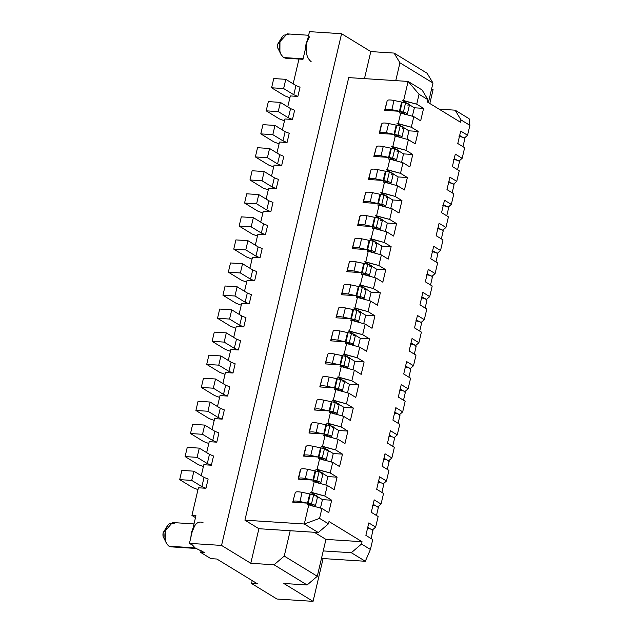 <?xml version="1.0" encoding="UTF-8"?>
<svg xmlns="http://www.w3.org/2000/svg" width="633" height="633" viewBox="0 0 633 633"><rect width="100%" height="100%" fill="white"/><g stroke="black" fill="none" stroke-linecap="round" stroke-linejoin="round"><path stroke-width="0.95" d="M282.183 36.864L277.745 44.088L279.952 42.142L282.183 36.864L283.726 35.132L289.012 34.506M308.627 35.258L287.089 33.873L277.745 44.088L277.729 47.799L281.044 54.596L279.905 51.431L279.952 42.142C278.726 49.342 279.944 54.478 283.6 57.556L281.044 54.596M287.509 57.809L303.104 58.806L283.6 57.556L285.523 58.181L302.985 59.304L306.768 43.179L306.032 43.819L307.606 39.61L306.032 43.819L305.486 48.662L306.032 43.819L309.45 36.833M279.208 50.252C277.729 49.034 277.238 46.977 277.745 44.088M306.783 43.115L306.768 43.179C305.248 51.851 306.712 58.014 311.151 61.662M203.027 522.668C198.2 520.658 194.576 523.713 192.155 531.839L189.449 543.359L221.55 545.424L250.787 563.291L258.897 528.713L244.916 520.168L258.897 528.713L290.191 530.731L258.897 528.713L250.787 563.291L274.057 564.786L284.249 556.083L290.191 530.731L318.28 532.535L304.299 523.989L244.916 520.168L348.712 77.614L408.103 81.428L422.084 89.973L427.948 99.713L427.402 102.016L460.452 122.209L460.99 119.906L469.892 125.342L467.565 135.256L460.697 131.063L457.778 143.509L464.646 147.703L462.161 158.305L455.293 154.112L452.373 166.558L459.241 170.752L456.749 181.355L449.889 177.161L446.969 189.607L453.829 193.801L451.345 204.404L444.485 200.21L441.565 212.656L448.425 216.85L445.941 227.453L439.073 223.259L436.153 235.705L443.021 239.899L440.536 250.502L433.668 246.308L430.749 258.755L437.617 262.948L435.124 273.559L428.264 269.357L425.344 281.812L432.204 286.005L429.72 296.608L422.86 292.414L419.94 304.861L426.8 309.054L424.316 319.657L417.448 315.463L414.528 327.91L421.396 332.103L418.904 342.706L412.043 338.513L409.124 350.959L415.984 355.153L413.499 365.755L406.639 361.562L403.719 374.008L410.58 378.202L408.095 388.804L401.227 384.611L398.315 397.057L405.175 401.251L402.691 411.854L395.823 407.66L392.903 420.106L399.771 424.3L397.279 434.903L390.419 430.709L387.499 443.155L394.359 447.349L391.874 457.952L385.014 453.758L382.095 466.205L388.955 470.406L386.47 481.009L379.602 476.807L376.682 489.262L383.551 493.455L381.066 504.058L374.198 499.864L371.278 512.311L378.146 516.504L375.654 527.107L368.794 522.913L365.874 535.36L372.734 539.553L370.416 549.468L372.734 539.553L365.874 535.36L368.794 522.913L375.654 527.107L378.146 516.504L371.278 512.311L374.198 499.864L381.066 504.058L383.551 493.455L376.682 489.262L379.602 476.807L386.47 481.009L388.955 470.406L382.095 466.205L385.014 453.758L391.874 457.952L394.359 447.349L387.499 443.155L390.419 430.709L397.279 434.903L399.771 424.3L392.903 420.106L395.823 407.66L402.691 411.854L405.175 401.251L398.315 397.057L401.227 384.611L408.095 388.804L410.58 378.202L403.719 374.008L406.639 361.562L413.499 365.755L415.984 355.153L409.124 350.959L412.043 338.513L418.904 342.706L421.396 332.103L414.528 327.91L417.448 315.463L424.316 319.657L426.8 309.054L419.94 304.861L422.86 292.414L429.72 296.608L432.204 286.005L425.344 281.812L428.264 269.357L435.124 273.559L437.617 262.948L430.749 258.755L433.668 246.308L440.536 250.502L443.021 239.899L436.153 235.705L439.073 223.259L445.941 227.453L448.425 216.85L441.565 212.656L444.485 200.21L451.345 204.404L453.829 193.801L446.969 189.607L449.889 177.161L456.749 181.355L459.241 170.752L452.373 166.558L455.293 154.112L462.161 158.305L464.646 147.703L457.778 143.509L460.697 131.063L467.565 135.256L469.892 125.342L460.99 119.906L460.452 122.209L427.402 102.016L427.948 99.713L419.046 94.277L416.728 104.184L423.588 108.378L420.668 120.824L413.808 116.63L411.315 127.233L418.184 131.427L415.264 143.881L408.396 139.679L405.911 150.282L412.771 154.484L409.852 166.93L402.992 162.736L400.507 173.339L407.367 177.533L404.447 189.979L397.587 185.786L395.095 196.388L401.963 200.582L399.043 213.028L392.183 208.835L389.691 219.437L396.559 223.631L393.639 236.077L386.771 231.884L384.286 242.486L391.147 246.68L388.227 259.126L381.367 254.933L378.882 265.536L385.742 269.729L382.823 282.176L375.962 277.982L373.47 288.585L380.338 292.778L377.418 305.225L370.55 301.031L368.066 311.634L374.934 315.827L372.014 328.274L365.146 324.08L362.662 334.683L369.522 338.884L366.602 351.331L359.742 347.137L357.257 357.74L364.117 361.934L361.198 374.38L354.338 370.186L351.845 380.789L358.713 384.983L355.793 397.429L348.925 393.235L346.441 403.838L353.309 408.032L350.389 420.478L343.521 416.285L341.037 426.887L347.897 431.081L344.977 443.527L338.117 439.334L335.632 449.936L342.493 454.13L339.573 466.576L332.713 462.383L330.22 472.986L337.088 477.179L334.169 489.625L327.301 485.432L324.816 496.035L331.676 500.228L328.756 512.675L321.896 508.481L319.57 518.395L328.472 523.831L329.01 521.529L362.052 541.721L361.514 544.024L370.416 549.468L365.312 561.273L321.469 558.456L365.312 561.273L351.331 552.728L323.241 550.924L317.291 576.275L307.108 584.979L283.829 583.484L313.066 601.35L276.953 599.024L251.53 583.491L252.203 580.611L251.53 583.491L257.552 583.879L216.874 559.026L210.86 558.638L200.693 552.427L201.136 550.544L200.693 552.427L204.704 552.68L195.075 547.893L192.859 545.44L189.449 543.359L192.859 545.448L195.075 547.893L204.704 552.68L200.693 552.427L210.86 558.638L216.874 559.026L257.552 583.879L251.53 583.491L276.953 599.024L313.066 601.35L283.829 583.484L307.108 584.979L274.057 564.786L250.787 563.291L221.55 545.424L341.575 33.715L309.474 31.65L306.768 43.179L309.474 31.65L341.575 33.715L370.803 51.582L394.082 53.077L427.125 73.27L394.082 53.077L370.803 51.582L364.466 78.627L370.803 51.582L341.575 33.715L221.55 545.424L189.449 543.359L195.937 515.697L191.926 515.444L195.486 517.62L191.926 515.444L195.937 515.697L192.139 531.894M431.643 88.755L433.083 89.641L431.643 88.755M298.974 59.051L302.985 59.312L298.974 59.051L293.158 83.833L298.974 59.051M395.76 80.636L399.945 62.809L394.082 53.077L399.945 62.809L432.988 83.01L427.125 73.27L432.988 83.01L428.391 102.617L432.988 83.01L399.945 62.809L395.76 80.636M439.057 109.137L455.127 110.174L469.108 118.711L455.127 110.174L439.057 109.137M368.066 311.634L370.55 301.031L357.447 297.407L354.955 308.01L368.066 311.634L353.752 307.939L358.302 310.716L353.752 307.939L354.955 308.01L357.447 297.407L370.55 301.031L377.418 305.225L380.338 292.778L373.47 288.585L375.962 277.982L362.851 274.358L360.367 284.961L373.47 288.585L359.164 284.89L363.714 287.667L359.164 284.89L360.367 284.961L362.851 274.358L375.962 277.982L382.823 282.176L385.742 269.729L378.882 265.536L381.367 254.933L368.256 251.309L365.771 261.912L378.882 265.536L364.568 261.833L369.118 264.618L364.568 261.833L365.771 261.912L368.256 251.309L381.367 254.933L388.227 259.126L391.147 246.68L384.286 242.486L386.771 231.884L373.66 228.26L371.175 238.863L384.286 242.486L369.973 238.783L374.522 241.569L369.973 238.783L371.175 238.863L373.66 228.26L386.771 231.884L393.639 236.077L396.559 223.631L389.691 219.437L392.183 208.835L379.072 205.211L376.58 215.813L389.691 219.437L375.377 215.734L379.935 218.52L375.377 215.734L376.58 215.813L379.072 205.211L392.183 208.835L399.043 213.028L401.963 200.582L395.095 196.388L397.587 185.786L384.476 182.162L381.992 192.764L395.095 196.388L380.789 192.685L385.339 195.47L380.789 192.685L381.992 192.764L384.476 182.162L397.587 185.786L404.447 189.979L407.367 177.533L400.507 173.339L402.992 162.736L389.881 159.112L387.396 169.715L400.507 173.339L386.193 169.636L390.743 172.413L386.193 169.636L387.396 169.715L389.881 159.112L402.992 162.736L409.852 166.93L412.771 154.484L405.911 150.282L408.396 139.679L395.293 136.063L392.8 146.666L405.911 150.282L391.598 146.587L396.147 149.364L391.598 146.587L392.8 146.666L395.293 136.063L408.396 139.679L415.264 143.881L418.184 131.427L411.315 127.233L413.808 116.63L400.697 113.006L398.212 123.609L411.315 127.233L397.002 123.538L401.559 126.315L397.002 123.538L398.212 123.609L400.697 113.006L413.808 116.63L420.668 120.824L423.588 108.378L416.728 104.184L419.046 94.277L408.103 81.428L403.617 100.56L416.728 104.184L402.414 100.489L406.964 103.266L402.414 100.489L403.617 100.56L408.103 81.428L419.046 94.277L427.948 99.713L422.084 89.973L408.103 81.428L348.712 77.614L244.916 520.168L304.299 523.989L318.28 532.535L290.191 530.731L284.249 556.083L274.057 564.786L307.108 584.979L317.291 576.275L284.249 556.083L317.291 576.275L325.94 539.395L314.292 532.282L325.94 539.395L323.241 550.924L351.331 552.728L361.514 544.024L362.052 541.721L325.94 539.395L362.052 541.721L329.01 521.529L328.472 523.831L318.28 532.535L328.472 523.831L319.57 518.395L304.299 523.989L319.57 518.395L321.896 508.481L308.785 504.857L304.299 523.989L308.785 504.857L321.896 508.481L328.756 512.675L331.676 500.228L324.816 496.035L327.301 485.432L314.197 481.808L311.705 492.411L324.816 496.035L310.502 492.339L315.052 495.117L310.502 492.339L311.705 492.411L314.197 481.808L327.301 485.432L334.169 489.625L337.088 477.179L330.22 472.986L332.713 462.383L319.602 458.759L317.117 469.362L330.22 472.986L315.907 469.282L320.464 472.068L315.907 469.282L317.117 469.362L319.602 458.759L332.713 462.383L339.573 466.576L342.493 454.13L335.632 449.936L338.117 439.334L325.006 435.71L322.521 446.312L335.632 449.936L321.319 446.233L325.868 449.019L321.319 446.233L322.521 446.312L325.006 435.71L338.117 439.334L344.977 443.527L347.897 431.081L341.037 426.887L343.521 416.285L330.41 412.661L327.926 423.263L341.037 426.887L326.723 423.184L331.273 425.969L326.723 423.184L327.926 423.263L330.41 412.661L343.521 416.285L350.389 420.478L353.309 408.032L346.441 403.838L348.925 393.235L335.822 389.611L333.33 400.214L346.441 403.838L332.127 400.135L336.677 402.92L332.127 400.135L333.33 400.214L335.822 389.611L348.925 393.235L355.793 397.429L358.713 384.983L351.845 380.789L354.338 370.186L341.227 366.562L338.742 377.165L351.845 380.789L337.531 377.086L342.089 379.871L337.531 377.086L338.742 377.165L341.227 366.562L354.338 370.186L361.198 374.38L364.117 361.934L357.257 357.74L359.742 347.137L346.631 343.513L344.146 354.116L357.257 357.74L342.944 354.037L347.493 356.814L342.944 354.037L344.146 354.116L346.631 343.513L359.742 347.137L366.602 351.331L369.522 338.884L362.662 334.683L365.146 324.08L352.035 320.464L349.551 331.067L362.662 334.683L348.348 330.988L352.897 333.765L348.348 330.988L349.551 331.067L352.035 320.464L365.146 324.08L372.014 328.274L374.934 315.827L368.066 311.634M460.99 119.906L455.127 110.174L460.99 119.906M469.892 125.342L469.108 118.711L469.892 125.342M467.565 135.256L464.622 137.844L467.565 135.256M462.161 158.305L459.218 160.893L462.161 158.305M456.749 181.355L453.814 183.942L456.749 181.355M451.345 204.404L448.401 206.999L451.345 204.404M445.941 227.453L442.997 230.048L445.941 227.453M440.536 250.502L437.593 253.097L440.536 250.502M435.124 273.559L432.189 276.146L435.124 273.559M429.72 296.608L426.777 299.195L429.72 296.608M424.316 319.657L421.372 322.244L424.316 319.657M418.904 342.706L415.968 345.294L418.904 342.706M413.499 365.755L410.556 368.343L413.499 365.755M192.123 531.957L191.419 532.488L192.994 528.27L191.419 532.488L192.155 531.839L194.829 525.493M195.075 547.893L168.987 546.216L195.075 547.893M191.419 532.488L190.865 537.322L191.419 532.488M192.511 544.934L192.859 545.448M375.654 527.107L372.718 529.694L375.654 527.107M351.331 552.728L365.312 561.273L370.416 549.468L361.514 544.024L351.331 552.728M408.095 388.804L405.152 391.4L408.095 388.804M402.691 411.854L399.747 414.449L402.691 411.854M397.279 434.903L394.343 437.498L397.279 434.903M391.874 457.952L388.931 460.547L391.874 457.952M386.47 481.009L383.527 483.596L386.47 481.009M381.066 504.058L378.123 506.645L381.066 504.058M194.014 523.918L172.477 522.534L165.34 530.802C164.113 538.003 165.332 543.138 168.987 546.216L170.91 546.841L196.088 548.463M167.571 525.525L163.132 532.749L165.34 530.802L167.571 525.525L169.106 523.792L174.392 523.167M165.34 530.802L163.132 532.749L163.108 536.46L166.432 543.256L165.284 540.091L165.34 530.802M172.896 546.469L169.027 546.239L166.432 543.256M164.596 538.912C163.108 537.694 162.626 535.645 163.132 532.749M313.066 601.35L323.099 558.559L313.066 601.35M429.831 103.503L433.083 89.641L429.831 103.503M351.212 318.771L350.832 320.385L352.035 320.464L350.832 320.385L353.372 309.553M360.842 312.267L365.7 315.234L374.934 315.827L365.7 315.234L363.722 323.692L365.7 315.234L360.842 312.267M356.616 295.722L356.244 297.336L357.447 297.407L356.244 297.336L358.784 286.496M366.246 289.218L371.104 292.185L380.338 292.778L371.104 292.185L369.126 300.635L371.104 292.185L366.246 289.218M362.029 272.673L361.649 274.279L362.851 274.358L361.649 274.279L364.189 263.447M371.65 266.169L376.516 269.136L385.742 269.729L376.516 269.136L374.53 277.586L376.516 269.136L371.65 266.169M367.433 249.616L367.053 251.23L368.256 251.309L367.053 251.23L369.593 240.398M377.062 243.119L381.921 246.087L391.147 246.68L381.921 246.087L379.935 254.537L381.921 246.087L377.062 243.119M372.837 226.567L372.457 228.181L373.66 228.26L372.457 228.181L374.997 217.348M382.467 220.062L387.325 223.038L396.559 223.631L387.325 223.038L385.347 231.488L387.325 223.038L382.467 220.062M378.241 203.517L377.869 205.132L379.072 205.211L377.869 205.132L380.409 194.299M387.871 197.013L392.737 199.988L401.963 200.582L392.737 199.988L390.751 208.439L392.737 199.988L387.871 197.013M383.653 180.468L383.274 182.082L384.476 182.162L383.274 182.082L385.814 171.25M393.275 173.964L398.141 176.939L407.367 177.533L398.141 176.939L396.155 185.39L398.141 176.939L393.275 173.964M389.058 157.419L388.678 159.033L389.881 159.112L388.678 159.033L391.218 148.201M398.687 150.915L403.545 153.89L412.771 154.484L403.545 153.89L401.567 162.341L403.545 153.89L398.687 150.915M394.462 134.37L394.082 135.984L395.293 136.063L394.082 135.984L396.63 125.152M404.091 127.866L408.95 130.833L418.184 131.427L408.95 130.833L406.972 139.292L408.95 130.833L404.091 127.866M399.874 111.321L399.494 112.935L400.697 113.006L399.494 112.935L402.034 102.095M409.496 104.817L414.362 107.784L423.588 108.378L414.362 107.784L412.376 116.235L414.362 107.784L409.496 104.817M459.669 135.478L462.327 137.1L459.669 135.478M463.419 137.765L464.622 137.844L463.419 137.765M454.257 158.527L456.923 160.149L454.257 158.527M458.015 160.822L459.218 160.893L458.015 160.822M448.852 181.576L451.519 183.198L448.852 181.576M452.603 183.871L453.814 183.942L452.603 183.871M443.448 204.625L446.107 206.255L443.448 204.625M447.199 206.92L448.401 206.999L447.199 206.92M438.044 227.674L440.703 229.304L438.044 227.674M441.794 229.969L442.997 230.048L441.794 229.969M432.632 250.723L435.298 252.353L432.632 250.723M436.39 253.018L437.593 253.097L436.39 253.018M427.228 273.772L429.894 275.402L427.228 273.772M430.978 276.067L432.189 276.146L430.978 276.067M421.823 296.822L424.482 298.452L421.823 296.822M425.574 299.116L426.777 299.195L425.574 299.116M416.411 319.871L419.078 321.501L416.411 319.871M420.17 322.165L421.372 322.244L420.17 322.165M411.007 342.928L413.673 344.55L411.007 342.928M414.765 345.214L415.968 345.294L414.765 345.214M317.592 496.668L322.45 499.635L331.676 500.228L322.45 499.635L320.472 508.085L322.45 499.635L317.592 496.668M313.367 480.123L312.987 481.737L314.197 481.808L312.987 481.737L315.535 470.897M322.996 473.619L327.854 476.586L337.088 477.179L327.854 476.586L325.876 485.036L327.854 476.586L322.996 473.619M318.779 457.073L318.399 458.68L319.602 458.759L318.399 458.68L320.939 447.848M328.4 450.569L333.267 453.537L342.493 454.13L333.267 453.537L331.281 461.987L333.267 453.537L328.4 450.569M324.183 434.016L323.803 435.631L325.006 435.71L323.803 435.631L326.343 424.798M333.805 427.512L338.671 430.487L347.897 431.081L338.671 430.487L336.685 438.938L338.671 430.487L333.805 427.512M329.587 410.967L329.207 412.581L330.41 412.661L329.207 412.581L331.747 401.749M339.217 404.463L344.075 407.438L353.309 408.032L344.075 407.438L342.097 415.889L344.075 407.438L339.217 404.463M334.992 387.918L334.612 389.532L335.822 389.611L334.612 389.532L337.16 378.7M344.621 381.414L349.479 384.389L358.713 384.983L349.479 384.389L347.501 392.84L349.479 384.389L344.621 381.414M340.404 364.869L340.024 366.483L341.227 366.562L340.024 366.483L342.564 355.651M350.025 358.365L354.891 361.34L364.117 361.934L354.891 361.34L352.905 369.791L354.891 361.34L350.025 358.365M345.808 341.82L345.428 343.434L346.631 343.513L345.428 343.434L347.968 332.602M355.43 335.316L360.296 338.283L369.522 338.884L360.296 338.283L358.31 346.742L360.296 338.283L355.43 335.316M307.962 503.172L307.583 504.786L308.785 504.857L307.583 504.786L310.123 493.946M367.757 527.329L370.424 528.951L367.757 527.329M371.508 529.615L372.718 529.694L371.508 529.615M405.603 365.977L408.269 367.599L405.603 365.977M409.353 368.271L410.556 368.343L409.353 368.271M400.198 389.026L402.857 390.656L400.198 389.026M403.949 391.321L405.152 391.4L403.949 391.321M394.786 412.075L397.453 413.705L394.786 412.075M398.545 414.37L399.747 414.449L398.545 414.37M389.382 435.124L392.049 436.754L389.382 435.124M393.14 437.419L394.343 437.498L393.14 437.419M383.978 458.173L386.636 459.803L383.978 458.173M387.728 460.468L388.931 460.547L387.728 460.468M378.574 481.222L381.232 482.852L378.574 481.222M382.324 483.517L383.527 483.596L382.324 483.517M373.161 504.272L375.828 505.902L373.161 504.272M376.92 506.566L378.123 506.645L376.92 506.566M379.974 194.268L377.814 203.494L363.033 202.544L365.558 192.938C365.914 191.973 368.184 191.886 372.394 192.669L379.974 194.268L372.394 192.669L370.226 201.895L377.814 203.494L379.974 194.268M390.79 148.169L388.622 157.388L373.842 156.438L376.374 146.84C376.722 145.875 379.001 145.78 383.202 146.571L390.79 148.169L383.202 146.571L381.042 155.789L388.622 157.388L390.79 148.169M401.599 102.071L399.439 111.289L384.658 110.34L387.182 100.742C387.538 99.769 389.817 99.682 394.019 100.473L401.599 102.071L394.019 100.473L391.851 109.691L399.439 111.289L401.599 102.071M385.378 171.219L383.218 180.445L368.438 179.487L370.962 169.889C371.318 168.924 373.597 168.837 377.798 169.62L385.378 171.219L377.798 169.62L375.638 178.846L383.218 180.445L385.378 171.219M374.57 217.325L372.41 226.543L357.629 225.593L359.789 216.367L357.629 225.593L372.41 226.543L374.57 217.325L366.982 215.726L364.822 224.944L372.41 226.543L364.822 224.944C360.62 224.153 358.341 224.24 357.993 225.206L360.153 215.988C360.501 215.022 362.78 214.935 366.982 215.726L374.57 217.325M396.195 125.12L394.035 134.338L379.254 133.389L381.414 124.171L379.254 133.389L394.035 134.338L396.195 125.12L388.607 123.522L386.447 132.74L394.035 134.338L386.447 132.74C382.245 131.957 379.966 132.044 379.618 133.009L381.778 123.791C382.126 122.826 384.405 122.731 388.607 123.522L396.195 125.12M314.372 409.994L316.904 400.388C317.252 399.423 319.53 399.336 323.732 400.119L331.32 401.726L329.152 410.944L314.372 409.994L329.152 410.944L331.32 401.726L323.732 400.119L321.572 409.345L329.152 410.944L321.572 409.345C317.37 408.554 315.092 408.641 314.736 409.606C315.139 408.657 317.418 408.57 321.572 409.345L323.732 400.119C319.578 399.344 317.299 399.439 316.904 400.388M320.504 447.824L318.344 457.042L303.563 456.092L305.723 446.874L303.563 456.092L318.344 457.042L320.504 447.824L312.924 446.225L310.756 455.444L318.344 457.042L310.756 455.444C306.554 454.652 304.275 454.739 303.927 455.713L306.087 446.487C306.443 445.521 308.722 445.434 312.924 446.225L320.504 447.824M292.747 502.191L295.279 492.593C295.627 491.619 297.906 491.532 302.107 492.324L309.695 493.922L307.527 503.14L292.747 502.191L307.527 503.14L309.695 493.922L302.107 492.324L299.947 501.542L307.527 503.14L299.947 501.542C295.746 500.75 293.467 500.845 293.111 501.811C293.514 500.853 295.785 500.766 299.947 501.542L302.107 492.324C297.953 491.548 295.674 491.635 295.279 492.593M315.099 470.873L312.939 480.091L298.159 479.141L300.319 469.923L298.159 479.141L312.939 480.091L315.099 470.873L307.511 469.275L305.351 478.493L312.939 480.091L305.351 478.493C301.15 477.701 298.871 477.796 298.523 478.762L300.683 469.544C301.031 468.57 303.31 468.483 307.511 469.275L315.099 470.873M336.724 378.669L334.564 387.894L319.784 386.937L322.308 377.339C322.664 376.374 324.935 376.287 329.136 377.07L336.724 378.669L329.136 377.07L326.976 386.296L334.564 387.894L336.724 378.669M347.541 332.57L345.373 341.788L330.592 340.839L333.124 331.241C333.472 330.276 335.751 330.181 339.953 330.972L347.541 332.57L339.953 330.972L337.793 340.19L345.373 341.788L347.541 332.57M358.349 286.472L356.189 295.69L341.409 294.741L343.933 285.143C344.289 284.17 346.56 284.082 350.769 284.874L358.349 286.472L350.769 284.874L348.601 294.092L356.189 295.69L358.349 286.472M325.908 424.775L323.748 433.993L308.967 433.043L311.127 423.817L308.967 433.043L323.748 433.993L325.908 424.775L318.328 423.176L316.168 432.394L323.748 433.993L316.168 432.394C311.966 431.603 309.687 431.69 309.331 432.663L311.491 423.437C311.847 422.472 314.126 422.385 318.328 423.176L325.908 424.775M369.166 240.374L366.998 249.592L352.217 248.642L354.749 239.037C355.097 238.071 357.376 237.984 361.578 238.776L369.166 240.374L361.578 238.776L359.417 247.994L366.998 249.592L369.166 240.374M363.753 263.423L361.593 272.641L346.813 271.692L349.337 262.086C349.693 261.12 351.972 261.033 356.173 261.825L363.753 263.423L356.173 261.825L354.013 271.043L361.593 272.641L363.753 263.423M352.945 309.521L350.785 318.739L336.004 317.79L338.528 308.192C338.877 307.227 341.155 307.132 345.357 307.923L352.945 309.521L345.357 307.923L343.197 317.141L350.785 318.739L352.945 309.521M342.129 355.619L339.968 364.845L325.188 363.888L327.712 354.29C328.068 353.325 330.347 353.238 334.548 354.021L342.129 355.619L334.548 354.021L332.38 363.239L339.968 364.845L342.129 355.619M290.325 95.931L287.754 106.882L290.325 95.931L297.874 96.422L290.325 95.931M294.63 110.245L292.47 119.471L284.913 118.98L282.35 129.931L284.913 118.98L292.47 119.471L294.63 110.245L290.555 108.599L294.63 110.245M289.226 133.294L287.058 142.52L279.509 142.029L276.938 152.98L279.509 142.029L287.058 142.52L289.226 133.294L285.151 131.648L289.226 133.294M283.813 156.351L281.653 165.569L274.105 165.078L271.533 176.037L274.105 165.078L281.653 165.569L283.813 156.351L279.739 154.697L283.813 156.351M278.409 179.4L276.249 188.618L268.693 188.136L266.129 199.086L268.693 188.136L276.249 188.618L278.409 179.4L274.334 177.746L278.409 179.4M273.005 202.449L270.845 211.667L263.288 211.185L260.725 222.136L263.288 211.185L270.845 211.667L273.005 202.449L268.93 200.796L273.005 202.449M267.601 225.498L265.433 234.716L257.884 234.234L255.313 245.185L257.884 234.234L265.433 234.716L267.601 225.498L263.526 223.845L267.601 225.498M262.189 248.547L260.028 257.766L252.48 257.283L249.908 268.234L252.48 257.283L260.028 257.766L262.189 248.547L258.114 246.894L262.189 248.547M256.784 271.597L254.624 280.815L247.068 280.332L244.504 291.283L247.068 280.332L254.624 280.815L256.784 271.597L252.709 269.943L256.784 271.597M251.38 294.646L249.22 303.872L241.664 303.381L239.092 314.332L241.664 303.381L249.22 303.872L251.38 294.646L247.305 293L251.38 294.646M245.976 317.695L243.808 326.921L236.259 326.43L233.688 337.381L236.259 326.43L243.808 326.921L245.976 317.695L241.901 316.049L245.976 317.695M240.564 340.752L238.404 349.97L230.855 349.479L228.284 360.43L230.855 349.479L238.404 349.97L240.564 340.752L236.489 339.098L240.564 340.752M235.159 363.801L232.999 373.019L225.443 372.536L222.879 383.487L225.443 372.536L232.999 373.019L235.159 363.801L231.085 362.147L235.159 363.801M229.755 386.85L227.587 396.068L220.039 395.585L217.467 406.536L220.039 395.585L227.587 396.068L229.755 386.85L225.68 385.196L229.755 386.85M224.343 409.899L222.183 419.117L214.634 418.635L212.063 429.585L214.634 418.635L222.183 419.117L224.343 409.899L220.276 408.245L224.343 409.899M218.939 432.948L216.779 442.166L209.23 441.684L206.659 452.635L209.23 441.684L216.779 442.166L218.939 432.948L214.864 431.295L218.939 432.948M213.535 455.997L211.375 465.215L203.818 464.733L201.254 475.684L203.818 464.733L211.375 465.215L213.535 455.997L209.46 454.344L213.535 455.997M208.13 479.046L205.962 488.272L198.414 487.782L191.926 515.444L198.414 487.782L205.962 488.272L208.13 479.046L204.055 477.393L208.13 479.046M306.768 43.179L302.985 59.312M300.034 87.196L297.874 96.422L300.034 87.196L295.959 85.542L300.034 87.196M318.225 483.09L313.446 480.17L319.079 483.145L318.225 483.09M323.629 460.033L318.858 457.121L324.492 460.088L323.629 460.033M329.033 436.984L324.262 434.064L329.896 437.039L329.033 436.984M334.446 413.935L329.666 411.015L335.3 413.99L334.446 413.935M339.85 390.885L335.071 387.966L340.712 390.941L339.85 390.885M345.254 367.836L340.483 364.917L346.116 367.892L345.254 367.836M350.658 344.787L345.887 341.867L351.521 344.843L350.658 344.787M356.07 321.738L351.291 318.818L356.925 321.793L356.07 321.738M361.475 298.689L356.696 295.769L362.337 298.744L361.475 298.689M366.879 275.632L362.108 272.72L367.741 275.687L366.879 275.632M372.283 252.583L367.512 249.671L373.146 252.638L372.283 252.583M377.695 229.534L372.916 226.614L378.55 229.589L377.695 229.534M383.1 206.485L378.32 203.565L383.962 206.54L383.1 206.485M388.504 183.435L383.733 180.516L389.366 183.491L388.504 183.435M393.908 160.386L389.137 157.467L394.77 160.442L393.908 160.386M399.32 137.337L394.541 134.418L400.175 137.393L399.32 137.337M404.724 114.288L399.945 111.368L405.587 114.344L404.724 114.288M312.821 506.139L308.042 503.219L313.675 506.194L312.821 506.139M268.352 101.604L280.387 102.38L290.555 108.599L288.395 117.817L292.47 119.471L288.395 117.817L278.227 111.606L266.184 110.83L279.406 118.909L284.486 120.8L279.406 118.909L266.184 110.83L268.352 101.604L266.184 110.83L278.227 111.606L280.387 102.38L268.352 101.604M262.94 124.661L274.983 125.429L285.151 131.648L282.983 140.866L287.058 142.52L282.983 140.866L272.815 134.655L260.78 133.879L274.002 141.958L279.082 143.849L274.002 141.958L260.78 133.879L262.94 124.661L260.78 133.879L272.815 134.655L274.983 125.429L262.94 124.661M257.536 147.711L269.571 148.486L279.739 154.697L277.578 163.915L281.653 165.569L277.578 163.915L267.411 157.704L255.376 156.929L268.59 165.007L273.678 166.898L268.59 165.007L255.376 156.929L257.536 147.711L255.376 156.929L267.411 157.704L269.571 148.486L257.536 147.711M252.132 170.76L264.167 171.535L274.334 177.746L272.174 186.964L276.249 188.618L272.174 186.964L262.007 180.753L249.964 179.978L263.186 188.056L268.273 189.947L263.186 188.056L249.964 179.978L252.132 170.76L249.964 179.978L262.007 180.753L264.167 171.535L252.132 170.76M246.72 193.809L258.762 194.584L268.93 200.796L266.77 210.014L270.845 211.667L266.77 210.014L256.602 203.802L244.56 203.027L257.781 211.106L262.861 212.997L257.781 211.106L244.56 203.027L246.72 193.809L244.56 203.027L256.602 203.802L258.762 194.584L246.72 193.809M241.315 216.858L253.358 217.633L263.526 223.845L261.358 233.063L265.433 234.716L261.358 233.063L251.19 226.851L239.155 226.076L252.369 234.155L257.457 236.046L252.369 234.155L239.155 226.076L241.315 216.858L239.155 226.076L251.19 226.851L253.358 217.633L241.315 216.858M235.911 239.907L247.946 240.682L258.114 246.894L255.954 256.12L260.028 257.766L255.954 256.12L245.786 249.9L233.751 249.125L246.965 257.204L252.053 259.103L246.965 257.204L233.751 249.125L235.911 239.907L233.751 249.125L245.786 249.9L247.946 240.682L235.911 239.907M230.507 262.956L242.542 263.732L252.709 269.943L250.549 279.169L254.624 280.815L250.549 279.169L240.382 272.95L228.339 272.174L241.561 280.253L246.648 282.152L241.561 280.253L228.339 272.174L230.507 262.956L228.339 272.174L240.382 272.95L242.542 263.732L230.507 262.956M225.095 286.005L237.138 286.781L247.305 293L245.145 302.218L249.22 303.872L245.145 302.218L234.97 295.999L222.935 295.231L236.156 303.302L241.236 305.201L236.156 303.302L222.935 295.231L225.095 286.005L222.935 295.231L234.97 295.999L237.138 286.781L225.095 286.005M219.691 309.054L231.733 309.83L241.901 316.049L239.733 325.267L243.808 326.921L239.733 325.267L229.565 319.056L217.53 318.28L230.744 326.359L235.832 328.25L230.744 326.359L217.53 318.28L219.691 309.054L217.53 318.28L229.565 319.056L231.733 309.83L219.691 309.054M214.286 332.111L226.321 332.879L236.489 339.098L234.329 348.316L238.404 349.97L234.329 348.316L224.161 342.105L212.126 341.329L225.34 349.408L230.428 351.299L225.34 349.408L212.126 341.329L214.286 332.111L212.126 341.329L224.161 342.105L226.321 332.879L214.286 332.111M208.882 355.16L220.917 355.936L231.085 362.147L228.924 371.365L232.999 373.019L228.924 371.365L218.757 365.154L206.714 364.379L219.936 372.457L225.016 374.348L219.936 372.457L206.714 364.379L208.882 355.16L206.714 364.379L218.757 365.154L220.917 355.936L208.882 355.16M203.47 378.21L215.513 378.985L225.68 385.196L223.512 394.414L227.587 396.068L223.512 394.414L213.345 388.203L201.31 387.428L214.532 395.506L219.611 397.397L214.532 395.506L201.31 387.428L203.47 378.21L201.31 387.428L213.345 388.203L215.513 378.985L203.47 378.21M198.066 401.259L210.101 402.034L220.276 408.245L218.108 417.464L222.183 419.117L218.108 417.464L207.941 411.252L195.906 410.477L209.119 418.555L214.207 420.447L209.119 418.555L195.906 410.477L198.066 401.259L195.906 410.477L207.941 411.252L210.101 402.034L198.066 401.259M192.661 424.308L204.696 425.083L214.864 431.295L212.704 440.513L216.779 442.166L212.704 440.513L202.536 434.301L190.501 433.526L203.715 441.605L208.803 443.504L203.715 441.605L190.501 433.526L192.661 424.308L190.501 433.526L202.536 434.301L204.696 425.083L192.661 424.308M187.257 447.357L199.292 448.132L209.46 454.344L207.3 463.57L211.375 465.215L207.3 463.57L197.132 457.35L185.089 456.575L198.311 464.654L203.391 466.553L198.311 464.654L185.089 456.575L187.257 447.357L185.089 456.575L197.132 457.35L199.292 448.132L187.257 447.357M181.845 470.406L193.888 471.181L204.055 477.393L201.887 486.619L205.962 488.272L201.887 486.619L191.72 480.4L179.685 479.632L192.907 487.703L197.987 489.602L192.907 487.703L179.685 479.632L181.845 470.406L179.685 479.632L191.72 480.4L193.888 471.181L181.845 470.406M273.757 78.555L285.792 79.331L295.959 85.542L293.799 94.768L297.874 96.422L293.799 94.768L283.631 88.549L271.597 87.781L284.81 95.852L289.898 97.751L284.81 95.852L271.597 87.781L273.757 78.555L271.597 87.781L283.631 88.549L285.792 79.331L273.757 78.555M288.395 117.817L290.555 108.599L280.387 102.38L278.227 111.606L288.395 117.817M282.983 140.866L285.151 131.648L274.983 125.429L272.815 134.655L282.983 140.866M277.578 163.915L279.739 154.697L269.571 148.486L267.411 157.704L277.578 163.915M272.174 186.964L274.334 177.746L264.167 171.535L262.007 180.753L272.174 186.964M266.77 210.014L268.93 200.796L258.762 194.584L256.602 203.802L266.77 210.014M261.358 233.063L263.526 223.845L253.358 217.633L251.19 226.851L261.358 233.063M255.954 256.12L258.114 246.894L247.946 240.682L245.786 249.9L255.954 256.12M250.549 279.169L252.709 269.943L242.542 263.732L240.382 272.95L250.549 279.169M245.145 302.218L247.305 293L237.138 286.781L234.97 295.999L245.145 302.218M239.733 325.267L241.901 316.049L231.733 309.83L229.565 319.056L239.733 325.267M234.329 348.316L236.489 339.098L226.321 332.879L224.161 342.105L234.329 348.316M228.924 371.365L231.085 362.147L220.917 355.936L218.757 365.154L228.924 371.365M223.512 394.414L225.68 385.196L215.513 378.985L213.345 388.203L223.512 394.414M218.108 417.464L220.276 408.245L210.101 402.034L207.941 411.252L218.108 417.464M212.704 440.513L214.864 431.295L204.696 425.083L202.536 434.301L212.704 440.513M207.3 463.57L209.46 454.344L199.292 448.132L197.132 457.35L207.3 463.57M201.887 486.619L204.055 477.393L193.888 471.181L191.72 480.4L201.887 486.619M293.799 94.768L295.959 85.542L285.792 79.331L283.631 88.549L293.799 94.768M385.719 206.192L387.879 196.966L383.93 195.106L381.77 204.324L385.133 205.503L385.719 206.192L383.962 206.54C386.739 206.303 386.003 205.567 381.77 204.324L378.352 203.604L381.77 204.324L383.93 195.106L380.52 194.386L383.93 195.106C388.171 196.349 388.899 197.085 386.122 197.322M380.568 194.394L378.399 203.612M396.535 160.086L398.695 150.868L394.747 149.008L392.579 158.226L395.949 159.405L396.535 160.086L394.77 160.442C397.548 160.204 396.82 159.469 392.579 158.226L389.168 157.506L392.579 158.226L394.747 149.008L391.329 148.288L394.747 149.008C398.98 150.25 399.708 150.986 396.938 151.224M391.376 148.296L389.216 157.514M391.123 183.135L393.291 173.917L389.335 172.057L387.174 181.275L390.545 182.454L391.123 183.135L389.366 183.491C392.144 183.254 391.416 182.518 387.174 181.275L383.764 180.555L387.174 181.275L389.335 172.057L385.924 171.337L389.335 172.057C393.576 173.3 394.304 174.035 391.526 174.273M385.972 171.345L383.812 180.563M380.314 229.241L382.474 220.015L378.526 218.156L376.366 227.374L379.729 228.553L380.314 229.241L378.55 229.589C381.327 229.36 380.599 228.616 376.366 227.374L372.948 226.654L376.366 227.374L378.526 218.156L375.108 217.436L378.526 218.156C382.759 219.398 383.495 220.134 380.718 220.371M375.155 217.443L372.995 226.669M401.939 137.037L404.099 127.819L400.151 125.951L397.991 135.177L401.354 136.356L401.939 137.037L400.175 137.393C402.952 137.155 402.224 136.419 397.991 135.177L394.573 134.457L397.991 135.177L400.151 125.951L396.733 125.239L400.151 125.951C404.384 127.201 405.12 127.937 402.343 128.175M396.788 125.247L394.62 134.465M407.343 113.987L409.511 104.769L405.555 102.902L403.395 112.128L406.758 113.307L407.343 113.987L405.587 114.344C408.364 114.106 407.628 113.37 403.395 112.128L399.977 111.408L403.395 112.128L405.555 102.902L402.145 102.182L405.555 102.902C409.796 104.144 410.524 104.888 407.747 105.118M402.192 102.198L400.024 111.416M326.248 459.74L328.416 450.522L324.46 448.655L322.3 457.873L325.663 459.052L326.248 459.74L324.492 460.088C327.269 459.859 326.533 459.115 322.3 457.873L318.882 457.153L322.3 457.873L324.46 448.655L321.05 447.935L324.46 448.655C328.701 449.897 329.429 450.633 326.652 450.87M321.097 447.942L318.929 457.168M320.844 482.789L323.004 473.571L319.056 471.704L316.896 480.93L320.258 482.109L320.844 482.789L319.079 483.145C321.857 482.908 321.129 482.172 316.896 480.93L313.477 480.21L316.896 480.93L319.056 471.704L315.638 470.984L319.056 471.704C323.289 472.946 324.025 473.69 321.248 473.919M315.693 470.999L313.525 480.218M374.91 252.29L377.07 243.072L373.122 241.205L370.954 250.423L374.325 251.602L374.91 252.29L373.146 252.638C375.923 252.409 375.195 251.665 370.954 250.423L367.544 249.703L370.954 250.423L373.122 241.205L369.704 240.485L373.122 241.205C377.355 242.447 378.083 243.183 375.306 243.42M369.751 240.493L367.591 249.719M331.66 436.691L333.82 427.465L329.872 425.605L327.704 434.824L331.075 436.002L331.66 436.691L329.896 437.039C332.673 436.81 331.945 436.066 327.704 434.824L324.294 434.103L327.704 434.824L329.872 425.605L326.454 424.885L329.872 425.605C334.105 426.848 334.833 427.584 332.056 427.821M326.501 424.893L324.341 434.119M337.065 413.642L339.225 404.416L335.276 402.556L333.116 411.774L336.479 412.953L337.065 413.642L335.3 413.99C338.077 413.76 337.349 413.017 333.116 411.774L329.698 411.054L333.116 411.774L335.276 402.556L331.858 401.836L335.276 402.556C339.51 403.799 340.238 404.534 337.468 404.772M331.906 401.844L329.746 411.062M342.469 390.585L344.629 381.367L340.681 379.507L338.52 388.725L341.883 389.904L342.469 390.585L340.712 390.941C343.482 390.703 342.754 389.968 338.52 388.725L335.102 388.005L338.52 388.725L340.681 379.507L337.262 378.787L340.681 379.507C344.914 380.75 345.65 381.485 342.872 381.723M337.318 378.795L335.15 388.013M347.873 367.536L350.041 358.318L346.085 356.458L343.925 365.676L347.288 366.855L347.873 367.536L346.116 367.892C348.894 367.654 348.158 366.918 343.925 365.676L340.507 364.956L343.925 365.676L346.085 356.458L342.675 355.738L346.085 356.458C350.326 357.7 351.054 358.436 348.277 358.674M342.722 355.746L340.562 364.964M315.44 505.838L317.6 496.62L313.651 494.753L311.483 503.979L314.854 505.158L315.44 505.838L313.675 506.194C316.453 505.957 315.725 505.221 311.483 503.979L308.073 503.259L311.483 503.979L313.651 494.753L310.233 494.033L313.651 494.753C317.885 495.995 318.613 496.739 315.843 496.968M310.281 494.049L308.121 503.267M353.285 344.487L355.445 335.268L351.497 333.409L349.329 342.627L352.7 343.806L353.285 344.487L351.521 344.843C354.298 344.605 353.57 343.869 349.329 342.627L345.919 341.907L349.329 342.627L351.497 333.409L348.079 332.689L351.497 333.409C355.73 334.651 356.458 335.387 353.681 335.625M348.126 332.697L345.966 341.915M364.094 298.388L366.254 289.17L362.305 287.303L360.145 296.529L363.508 297.708L364.094 298.388L362.337 298.744C365.106 298.507 364.379 297.771 360.145 296.529L356.727 295.809L360.145 296.529L362.305 287.303L358.895 286.583L362.305 287.303C366.547 288.545 367.275 289.289 364.497 289.518M358.943 286.599L356.775 295.817M369.498 275.339L371.666 266.121L367.71 264.254L365.55 273.472L368.92 274.659L369.498 275.339L367.741 275.687C370.519 275.458 369.783 274.714 365.55 273.472L362.131 272.752L365.55 273.472L367.71 264.254L364.299 263.534L367.71 264.254C371.951 265.496 372.679 266.24 369.901 266.469M364.347 263.55L362.187 272.768M358.689 321.437L360.85 312.219L356.901 310.352L354.741 319.578L358.104 320.757L358.689 321.437L356.925 321.793C359.702 321.556 358.974 320.82 354.741 319.578L351.323 318.858L354.741 319.578L356.901 310.352L353.483 309.632L356.901 310.352C361.134 311.594 361.87 312.338 359.093 312.567M353.531 309.648L351.37 318.866M363.033 202.544L377.814 203.494L370.226 201.895C366.024 201.104 363.746 201.191 363.397 202.156L365.565 192.828L363.397 202.156C363.793 201.207 366.072 201.12 370.226 201.895L372.394 192.669C368.232 191.894 365.953 191.989 365.558 192.938M373.842 156.438L388.622 157.388L381.042 155.789C376.841 155.006 374.562 155.093 374.206 156.058L376.382 146.729L374.206 156.058C374.609 155.109 376.88 155.014 381.042 155.789L383.202 146.571C379.048 145.796 376.77 145.883 376.374 146.84M384.658 110.34L399.439 111.289L391.851 109.691C387.649 108.9 385.37 108.995 385.022 109.96L387.198 100.631L385.022 109.96C385.418 109.003 387.697 108.916 391.851 109.691L394.019 100.473C389.857 99.698 387.578 99.785 387.182 100.742M368.438 179.487L383.218 180.445L375.638 178.846C371.429 178.055 369.158 178.142 368.802 179.107L370.978 169.779L368.802 179.107C369.197 178.158 371.476 178.063 375.638 178.846L377.798 169.62C373.636 168.845 371.365 168.932 370.962 169.889M357.629 225.593L357.993 225.206C358.389 224.256 360.668 224.169 364.822 224.944L366.982 215.726C362.828 214.943 360.549 215.038 360.153 215.988M379.254 133.389L379.618 133.009C380.014 132.052 382.292 131.965 386.447 132.74L388.607 123.522C384.453 122.747 382.174 122.834 381.778 123.791M303.563 456.092L303.927 455.713C304.323 454.755 306.601 454.668 310.756 455.444L312.924 446.225C308.762 445.45 306.483 445.537 306.087 446.487M298.159 479.141L298.523 478.762C298.918 477.804 301.197 477.717 305.351 478.493L307.519 469.275C303.357 468.499 301.079 468.586 300.683 469.544M319.784 386.937L334.564 387.894L326.976 386.296C322.775 385.505 320.496 385.592 320.148 386.557L322.316 377.228L320.148 386.557C320.543 385.608 322.822 385.513 326.976 386.296L329.144 377.07M330.592 340.839L345.373 341.788L337.793 340.19C333.591 339.407 331.312 339.494 330.956 340.459L333.132 331.13L330.956 340.459C331.352 339.502 333.631 339.415 337.793 340.19L339.953 330.972C335.799 330.197 333.52 330.284 333.124 331.241M341.409 294.741L356.189 295.69L348.601 294.092C344.399 293.301 342.121 293.396 341.773 294.361L343.941 285.032L341.773 294.361C342.168 293.403 344.447 293.316 348.601 294.092L350.769 284.874C346.607 284.098 344.328 284.185 343.933 285.143M308.967 433.043L309.331 432.663C309.727 431.706 312.006 431.619 316.168 432.394L318.328 423.176C314.174 422.393 311.895 422.488 311.491 423.437M352.217 248.642L366.998 249.592L359.417 247.994C355.216 247.202 352.937 247.289 352.581 248.263L354.757 238.926L352.581 248.263C352.985 247.305 355.255 247.218 359.417 247.994L361.578 238.776C357.423 238 355.145 238.087 354.749 239.037M346.813 271.692L361.593 272.641L354.013 271.043C349.804 270.251 347.533 270.346 347.177 271.312L349.353 261.975L347.177 271.312C347.572 270.354 349.851 270.267 354.005 271.043L356.173 261.825C352.011 261.049 349.74 261.136 349.337 262.086M336.004 317.79L350.785 318.739L343.197 317.141C338.995 316.358 336.716 316.445 336.368 317.41L338.536 308.081L336.368 317.41C336.764 316.453 339.043 316.365 343.197 317.141L345.357 307.923C341.203 307.147 338.924 307.234 338.528 308.192M325.188 363.888L339.968 364.845L332.38 363.239C328.179 362.456 325.9 362.543 325.552 363.508L327.728 354.179L325.552 363.508C325.948 362.559 328.226 362.464 332.38 363.239M329.136 377.07C324.982 376.295 322.703 376.382 322.308 377.339M332.388 363.247L334.548 354.021C330.386 353.246 328.116 353.333 327.712 354.29M367.14 528.318C371.429 529.014 373.225 529.821 372.536 530.747C373.217 529.805 371.413 528.998 367.14 528.318M459.044 136.467C463.332 137.163 465.136 137.97 464.448 138.896C465.12 137.954 463.324 137.147 459.044 136.467M453.639 159.524C457.928 160.212 459.732 161.019 459.044 161.945C459.716 161.004 457.912 160.196 453.639 159.524M448.235 182.573C452.524 183.261 454.32 184.068 453.632 184.994C454.312 184.053 452.508 183.246 448.235 182.573M442.831 205.622C447.12 206.311 448.916 207.118 448.227 208.043C448.9 207.11 447.104 206.303 442.831 205.622M437.419 228.671C441.707 229.36 443.511 230.167 442.823 231.092C443.496 230.159 441.699 229.352 437.419 228.671M432.015 251.72C436.303 252.409 438.099 253.216 437.411 254.142C438.091 253.208 436.287 252.401 432.015 251.72M426.61 274.769C430.899 275.458 432.695 276.265 432.007 277.191C432.679 276.257 430.883 275.45 426.61 274.769M421.198 297.819C425.487 298.507 427.291 299.314 426.602 300.24C427.275 299.306 425.479 298.499 421.198 297.819M415.794 320.868C420.083 321.556 421.887 322.371 421.198 323.289C421.871 322.355 420.067 321.548 415.794 320.868M410.39 343.917C414.678 344.613 416.474 345.42 415.786 346.346C416.467 345.404 414.662 344.597 410.39 343.917M404.985 366.974C409.274 367.662 411.07 368.469 410.382 369.395C411.054 368.453 409.258 367.646 404.985 366.974M399.573 390.023C403.862 390.711 405.666 391.518 404.978 392.444C405.65 391.511 403.854 390.703 399.573 390.023M394.169 413.072C398.458 413.76 400.262 414.568 399.573 415.493C400.246 414.56 398.442 413.753 394.169 413.072M388.765 436.121C393.053 436.81 394.85 437.617 394.161 438.542C394.842 437.609 393.038 436.802 388.765 436.121M383.361 459.17C387.649 459.859 389.445 460.666 388.757 461.592C389.43 460.658 387.633 459.851 383.361 459.17M377.948 482.219C382.237 482.908 384.041 483.715 383.353 484.641C384.025 483.707 382.229 482.9 377.948 482.219M372.544 505.269C376.833 505.957 378.637 506.764 377.948 507.69C378.621 506.756 376.817 505.949 372.544 505.269M462.976 146.682L464.875 138.603M457.572 169.731L459.471 161.652M452.168 192.78L454.059 184.701M446.763 215.837L448.655 207.751M441.351 238.886L443.25 230.8M435.947 261.935L437.846 253.857M403.506 400.238L405.405 392.151M392.697 446.336L394.588 438.25M381.881 492.434L383.78 484.356M387.293 469.385L389.184 461.307M398.102 423.287L400.001 415.201M376.477 515.484L378.376 507.405M371.073 538.533L372.964 530.454M430.543 284.985L432.434 276.906M425.131 308.034L427.03 299.955M414.322 354.132L416.213 346.053M419.726 331.083L421.625 323.004M408.918 377.181L410.809 369.102"/></g></svg>
